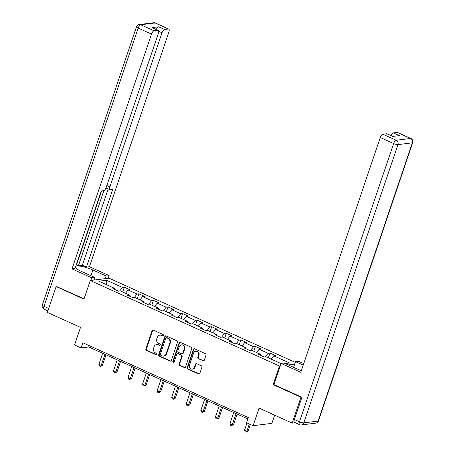 <?xml version="1.0" encoding="UTF-8"?>
<svg xmlns="http://www.w3.org/2000/svg" width="455" height="455" viewBox="0 0 455 455"><rect width="100%" height="100%" fill="white"/><g stroke="black" fill="none" stroke-linecap="round" stroke-linejoin="round"><path stroke-width="0.68" d="M163.476 335.528A0.768 0.682 -97.1 0 0 163.078 334.527L153.335 330.125A1.098 0.978 -97.1 0 0 152.078 330.728L145.89 349.002A1.098 0.978 -97.1 0 0 146.464 350.43L156.201 354.832A0.768 0.682 -97.1 0 0 157.083 354.411A0.768 0.682 -97.1 0 0 156.685 353.41L155.422 352.841A3.515 3.128 -97.1 0 1 153.591 348.268L154.103 346.744A3.515 3.128 -97.1 0 1 156.605 344.583A3.515 3.128 -97.1 0 1 158.135 344.822L159.398 345.39A0.768 0.682 -97.1 0 0 160.279 344.97A0.768 0.682 -97.1 0 0 159.881 343.969L158.619 343.4A3.515 3.128 -97.1 0 1 156.787 338.827L157.299 337.303A3.515 3.128 -97.1 0 1 159.802 335.142A3.515 3.128 -97.1 0 1 161.332 335.38L162.594 335.949A0.768 0.682 -97.1 0 0 163.476 335.528M203.021 360.838A1.098 0.978 -97.1 0 0 204.278 360.235L206.013 355.11A1.098 0.978 -97.1 0 0 205.444 353.677L194.626 348.792A1.098 0.978 -97.1 0 0 193.369 349.389L187.181 367.668A1.098 0.978 -97.1 0 0 187.756 369.096L198.568 373.987A1.098 0.978 -97.1 0 0 199.83 373.384L201.923 367.191A1.098 0.978 -97.1 0 0 201.355 365.763L196.725 363.67A1.098 0.978 -97.1 0 0 195.462 364.273L194.421 367.344A2.94 2.611 -97.1 0 1 192.334 369.147A2.94 2.611 -97.1 0 1 189.519 365.126L193.591 353.091A2.94 2.611 -97.1 0 1 195.684 351.288A2.94 2.611 -97.1 0 1 198.494 355.31L197.817 357.317A1.098 0.978 -97.1 0 0 198.391 358.745L203.527 360.775A1.098 0.978 -97.1 0 0 203.749 360.843M56.818 286.474L56.13 286.559L47.377 312.42L80.524 327.401L74.575 344.987L81.109 347.944L82.861 342.769L248.322 417.571L246.57 422.74L253.105 425.698L271.885 423.366L274.661 415.165M273.933 384.56L273.137 384.657L300.96 397.238L292.207 423.099L259.06 408.112L253.105 425.698M273.137 384.657L279.438 366.036L90.261 280.519L109.041 278.187L295.255 362.368M56.13 286.559L83.959 299.134L90.261 280.519M177.513 342.223A1.098 0.978 -97.1 0 0 176.938 340.795L166.12 335.904A1.098 0.978 -97.1 0 0 164.864 336.507L158.676 354.781A1.098 0.978 -97.1 0 0 159.25 356.214L170.062 361.099A1.098 0.978 -97.1 0 0 171.325 360.497L177.513 342.223M180.373 342.348L191.191 347.239A1.098 0.978 -97.1 0 1 191.765 348.666L185.577 366.94A1.098 0.978 -97.1 0 1 184.315 367.543L179.685 365.45A1.098 0.978 -97.1 0 1 179.116 364.023L181.625 356.612A1.098 0.978 -97.1 0 0 181.05 355.179L177.979 353.791A1.098 0.978 -97.1 0 0 176.722 354.394L174.106 362.112A0.768 0.682 -97.1 0 1 172.826 361.532L179.116 342.951A1.098 0.978 -97.1 0 1 180.373 342.348M295.267 422.718L292.207 423.099M300.96 397.238L301.648 397.152M294.652 364.148L288.294 364.938M280.235 365.939L279.438 366.036M268.359 357.846L269.98 353.063L268.126 353.29L259.162 349.241L261.016 349.008L255.414 346.477L253.56 346.704L244.597 342.655L246.451 342.427L240.849 339.891L238.994 340.124L230.031 336.069L231.885 335.841L226.283 333.305L224.429 333.538L215.465 329.483L217.314 329.255L211.712 326.724L209.863 326.952L200.9 322.902L202.748 322.669L197.146 320.138L195.297 320.365L186.328 316.316L188.182 316.083L182.58 313.552L180.726 313.779L171.762 309.73L173.617 309.502L168.014 306.966L166.16 307.199L157.197 303.144L159.051 302.916L153.449 300.38L151.595 300.613L142.631 296.558L144.485 296.33L138.883 293.799L137.029 294.027L128.065 289.977L129.92 289.744L124.317 287.213L122.463 287.441L106.589 280.269L98.871 281.224L114.745 288.402L112.891 288.629L118.499 291.16L120.347 290.933L129.311 294.982L127.463 295.215L133.065 297.746L134.913 297.519L143.882 301.568L142.028 301.801L147.63 304.332L149.485 304.105L158.448 308.154L156.594 308.382L162.196 310.919L164.05 310.685L173.014 314.741L171.16 314.968L176.762 317.505L178.616 317.272L187.579 321.327L185.725 321.554L191.327 324.085L193.182 323.858L202.145 327.907L200.291 328.14L205.893 330.671L207.747 330.444L216.711 334.493L214.862 334.726L220.465 337.257L222.313 337.03L231.276 341.079L229.428 341.313L235.03 343.843L236.879 343.61L245.848 347.665L243.994 347.893L249.596 350.43L251.45 350.196L260.414 354.252L258.559 354.479L264.162 357.01L266.016 356.783L281.036 363.573M269.98 353.063L275.582 355.594L273.728 355.827L289.602 362.999L285.211 363.545M265.333 356.868L268.126 353.29M256.597 352.523L259.162 349.241M260.414 354.252L260.601 355.4M250.768 350.282L253.56 346.704M242.032 345.942L244.597 342.655M245.848 347.665L246.03 348.814M236.202 343.696L238.994 340.124M227.46 339.356L230.031 336.069M231.276 341.079L231.464 342.234M221.636 337.11L224.429 333.538M212.894 332.77L215.465 329.483M216.711 334.493L216.899 335.648M207.065 330.529L209.863 326.952M198.329 326.184L200.9 322.902M202.145 327.907L202.333 329.062M192.499 323.943L195.297 320.365M183.763 319.598L186.328 316.316M187.579 321.327L187.767 322.476M177.933 317.357L180.726 313.779M169.197 313.017L171.762 309.73M173.014 314.741L173.201 315.889M163.368 310.771L166.16 307.199M154.632 306.431L157.197 303.144M158.448 308.154L158.636 309.309M148.802 304.185L151.595 300.613M140.066 299.845L142.631 296.558M143.882 301.568L144.064 302.723M134.236 297.604L137.029 294.027M125.495 293.259L128.065 289.977M129.311 294.982L129.499 296.137M119.665 291.018L122.463 287.441M106.817 284.813L106.589 280.269M114.745 288.402L114.933 289.551M81.109 347.944L88.725 346.994L247.861 418.936M271.163 359.109L273.728 355.827M89.186 345.629L88.725 346.994M122.696 291.996L124.317 287.213M137.262 298.577L138.883 293.799M151.828 305.163L153.449 300.38M166.393 311.749L168.014 306.966M180.965 318.335L182.58 313.552M195.531 324.921L197.146 320.138M210.096 331.502L211.712 326.724M224.662 338.088L226.283 333.305M239.228 344.674L240.849 339.891M253.793 351.26L255.414 346.477M163.174 335.915A0.768 0.682 -97.1 0 1 163.1 335.887L161.844 335.318A3.515 3.128 -97.1 0 0 160.308 335.079L159.802 335.142M156.605 344.583L157.112 344.52A3.515 3.128 -97.1 0 1 158.647 344.759L159.904 345.328A0.768 0.682 -97.1 0 0 159.978 345.356M153.119 330.057A1.098 0.978 -97.1 0 0 152.584 330.66L146.396 348.939A1.098 0.978 -97.1 0 0 146.971 350.367L156.708 354.769A0.768 0.682 -97.1 0 0 156.782 354.798M165.904 335.836A1.098 0.978 -97.1 0 0 165.37 336.444L159.182 354.718A1.098 0.978 -97.1 0 0 159.756 356.146L170.574 361.037A1.098 0.978 -97.1 0 0 170.79 361.105M166.649 337.781A0.768 0.682 -97.1 0 0 165.768 338.201L160.336 354.246A0.768 0.682 -97.1 0 0 160.74 355.247L162.065 355.844A3.515 3.128 -97.1 0 0 163.601 356.083A3.515 3.128 -97.1 0 0 166.098 353.922L169.812 342.956A3.515 3.128 -97.1 0 0 167.98 338.384L166.649 337.781L167.156 337.718A0.768 0.682 -97.1 0 0 166.82 337.667L166.314 337.729M163.601 356.083L164.107 356.02A3.515 3.128 -97.1 0 0 166.61 353.859L166.098 353.922M167.156 337.718L168.487 338.321A3.515 3.128 -97.1 0 1 170.318 342.894L166.61 353.859M177.501 353.717L178.007 353.654A1.098 0.978 -97.1 0 1 178.491 353.728L181.556 355.116A1.098 0.978 -97.1 0 1 182.131 356.544L179.623 363.96A1.098 0.978 -97.1 0 0 180.197 365.388L184.827 367.481A1.098 0.978 -97.1 0 0 185.043 367.549M180.152 342.279A1.098 0.978 -97.1 0 0 179.623 342.888L173.332 361.463A0.768 0.682 -97.1 0 0 173.81 362.493M184.23 348.917A2.94 2.611 -97.1 0 0 181.414 344.896A2.94 2.611 -97.1 0 0 179.321 346.699L177.888 350.941A1.098 0.978 -97.1 0 0 178.462 352.369L181.534 353.757A1.098 0.978 -97.1 0 0 182.791 353.16L184.23 348.917L184.736 348.854A2.94 2.611 -97.1 0 0 181.92 344.833L181.414 344.896M182.011 353.831L182.518 353.768A1.098 0.978 -97.1 0 0 183.302 353.091L182.791 353.16M184.736 348.854L183.302 353.091M195.684 351.288L196.19 351.226A2.94 2.611 -97.1 0 1 199.006 355.247L198.323 357.255A1.098 0.978 -97.1 0 0 198.898 358.682L203.527 360.775M192.334 369.147L192.84 369.085A2.94 2.611 -97.1 0 0 194.933 367.276L194.421 367.344M196.503 363.602A1.098 0.978 -97.1 0 0 195.969 364.205L194.933 367.276M194.404 348.723A1.098 0.978 -97.1 0 0 193.875 349.326L187.688 367.606A1.098 0.978 -97.1 0 0 188.262 369.033L199.074 373.925A1.098 0.978 -97.1 0 0 199.296 373.993M102.62 353.279L98.871 364.364L101.203 365.422L102.472 365.263L106.009 354.809M102.472 365.263L100.43 366.4L101.203 365.422L104.957 354.337M100.43 366.4L99.497 365.979L98.871 364.364M94.071 279.347L94.589 279.979M93.827 280.075L94.72 277.431L91.728 277.806L72.026 268.899L151.504 34.091L138.149 28.056L43.964 306.306L48.719 308.456M94.72 277.431L81.462 271.436A12.586 2.747 18.7 0 1 75.388 267.438M90.949 275.73L92.883 270.02A12.586 2.747 18.7 0 0 75.809 266.186M92.883 270.02L106.14 276.014L109.137 275.645L89.436 266.738L86.439 267.108L112.698 189.53L110.315 189.826A3.356 1.348 114.3 0 1 109.979 189.78A3.356 1.348 114.3 0 1 109.843 186.908L162.008 32.783L158.727 31.304M76.235 264.929L78.425 265.737L82.332 265.254L86.439 267.108M89.436 266.738L168.913 31.93A3.356 1.348 114.3 0 0 168.771 29.057A3.356 1.348 114.3 0 0 168.441 29.012L155.087 22.977L140.72 24.763L154.074 30.798L157.93 30.32A3.356 1.348 114.3 0 1 158.266 30.366A3.356 1.348 114.3 0 1 158.403 33.232L106.237 187.358A3.356 1.348 114.3 0 1 103.666 190.651L101.277 190.946L75.018 268.524L72.026 268.899M90.829 280.445L91.728 277.806M108.244 278.284L109.137 275.645M105.247 278.659L106.14 276.014M168.441 29.012L164.585 29.495A3.356 1.348 114.3 0 0 162.008 32.783M156.27 29.461A3.356 1.348 -65.7 0 1 158.607 26.794L151.959 27.619A3.356 1.348 -65.7 0 1 152.288 27.664L158.266 30.366M154.074 30.798A3.356 1.348 114.3 0 0 151.504 34.091M56.477 286.513L84.073 298.793M78.425 265.737L103.854 190.605M76.554 264.89L101.596 190.907M82.332 265.254L108.153 188.956M293.577 367.327L295.505 361.623L298.503 361.247L303.735 363.613M295.505 361.623L303.229 365.115M294.396 419.516L299.441 421.796A3.356 1.348 114.3 0 0 299.578 424.669L294.539 422.388A3.356 1.348 -65.7 0 1 294.396 419.516L301.927 397.278L273.916 384.617L281.093 363.409L284.085 363.039L297.342 369.033A12.586 2.747 18.7 0 0 301.358 370.643M281.093 363.409L300.795 372.315L380.272 137.507A3.356 1.348 -65.7 0 1 382.843 134.214L386.704 133.736A3.356 1.348 -65.7 0 1 387.034 133.781L392.864 136.415M391.016 135.584A3.356 1.348 -65.7 0 1 393.353 132.911L397.209 132.433A3.356 1.348 -65.7 0 1 397.539 132.479L410.893 138.513A3.356 1.348 114.3 0 0 410.564 138.468L397.209 132.433M386.704 133.736L392.676 136.437L399.325 135.613L393.353 132.911M117.185 359.865L113.437 370.95L115.769 372.002L117.037 371.849L120.575 361.395M117.037 371.849L114.996 372.986L115.769 372.002L119.523 360.917M114.996 372.986L114.063 372.565L113.437 370.95M131.751 366.451L128.003 377.536L130.335 378.588L131.603 378.429L135.141 367.981M131.603 378.429L129.561 379.572L130.335 378.588L134.088 367.503M129.561 379.572L128.629 379.146L128.003 377.536M146.322 373.032L142.569 384.117L144.9 385.175L146.174 385.015L149.706 374.567M146.174 385.015L144.127 386.153L144.9 385.175L148.654 374.09M144.127 386.153L143.194 385.732L142.569 384.117M160.888 379.618L157.134 390.703L159.472 391.761L160.74 391.601L164.278 381.153M160.74 391.601L158.693 392.739L159.472 391.761L163.22 380.676M158.693 392.739L157.76 392.318L157.134 390.703M175.454 386.204L171.7 397.289L174.037 398.347L175.306 398.188L178.843 387.734M175.306 398.188L173.258 399.325L174.037 398.347L177.786 387.262M173.258 399.325L172.326 398.904L171.7 397.289M190.019 392.79L186.266 403.875L188.603 404.927L189.871 404.774L193.409 394.32M189.871 404.774L187.83 405.911L188.603 404.927L192.357 393.842M187.83 405.911L186.891 405.49L186.266 403.875M204.585 399.376L200.837 410.461L203.169 411.513L204.437 411.354L207.975 400.906M204.437 411.354L202.395 412.497L203.169 411.513L206.923 400.428M202.395 412.497L201.463 412.071L200.837 410.461M219.151 405.957L215.403 417.042L217.735 418.099L219.003 417.94L222.54 407.492M219.003 417.94L216.961 419.078L217.735 418.099L221.488 407.015M216.961 419.078L216.028 418.657L215.403 417.042M233.722 412.543L229.968 423.628L232.3 424.686L233.569 424.526L237.106 414.078M233.569 424.526L231.527 425.664L232.3 424.686L236.054 413.601M231.527 425.664L230.594 425.243L229.968 423.628M246.997 422.934L244.534 430.214L246.866 431.272L248.14 431.113L250.386 424.464M248.14 431.113L246.092 432.25L246.866 431.272L249.334 423.992M246.092 432.25L245.16 431.829L244.534 430.214M161.844 335.318L161.332 335.38M159.904 345.328L159.398 345.39M158.647 344.759L158.135 344.822M156.708 354.769L156.201 354.832M146.971 350.367L146.464 350.43M146.396 348.939L145.89 349.002M152.584 330.66L152.078 330.728M163.1 335.887L162.594 335.949M170.574 361.037L170.062 361.099M159.756 356.146L159.25 356.214M159.182 354.718L158.676 354.781M165.37 336.444L164.864 336.507M170.318 342.894L169.812 342.956M168.487 338.321L167.98 338.384M184.827 367.481L184.315 367.543M180.197 365.388L179.685 365.45M179.623 363.96L179.116 364.023M182.131 356.544L181.625 356.612M181.556 355.116L181.05 355.179M178.491 353.728L177.979 353.791M173.332 361.463L172.826 361.532M179.623 342.888L179.116 342.951M198.898 358.682L198.391 358.745M198.323 357.255L197.817 357.317M199.006 355.247L198.494 355.31M195.969 364.205L195.462 364.273M199.074 373.925L198.568 373.987M188.262 369.033L187.756 369.096M187.688 367.606L187.181 367.668M193.875 349.326L193.369 349.389M157.93 30.32L151.959 27.619M158.607 26.794L164.585 29.495M106.845 185.555L109.843 186.908M155.087 22.977A3.356 1.348 -65.7 0 1 155.422 23.023A3.356 3.356 0 0 0 153.625 22.75A3.356 2.986 82.9 0 1 155.087 22.977M140.72 24.763A3.356 2.986 -97.1 0 0 139.258 24.536A3.356 3.356 0 0 0 136.494 26.788A3.356 0.734 -161.3 0 0 138.149 28.056A3.356 1.348 -65.7 0 1 140.72 24.763M47.894 310.89L44.107 309.178A3.356 1.348 -65.7 0 1 43.964 306.306A3.356 0.734 -161.3 0 1 42.309 305.043L136.494 26.788M299.578 424.669A3.356 3.356 0 0 0 301.375 424.942A3.356 2.986 82.9 0 0 303.764 422.877A3.356 0.734 -161.3 0 1 299.441 421.796L393.626 143.547A3.356 0.734 -161.3 0 0 397.949 144.622L303.764 422.877L318.13 421.091L412.315 142.836L397.949 144.622A3.356 2.986 -97.1 0 0 396.197 140.254L410.564 138.468A3.356 2.986 82.9 0 1 412.315 142.836A3.356 0.734 -161.3 0 0 412.691 142.648A3.356 3.356 0 0 0 410.893 138.513M382.843 134.214L396.197 140.254A3.356 1.348 114.3 0 0 393.626 143.547L380.272 137.507M318.506 420.903A3.356 0.734 -161.3 0 1 318.13 421.091A3.356 2.986 -97.1 0 1 315.742 423.156A3.356 3.356 0 0 0 318.506 420.903L412.691 142.648M168.771 29.057L155.422 23.023M153.625 22.75L139.258 24.536M42.309 305.043A3.356 3.356 0 0 0 44.107 309.178M105.998 187.978L109.979 189.78M301.375 424.942L315.742 423.156"/></g></svg>
